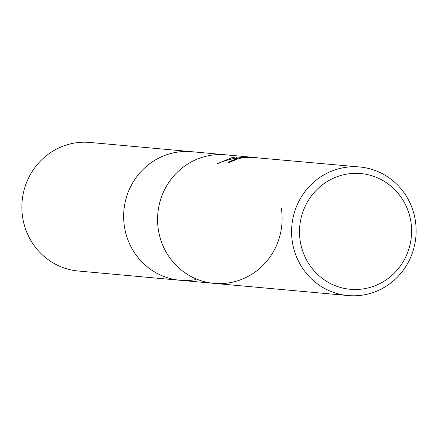 <?xml version="1.0" encoding="UTF-8"?>
<svg xmlns="http://www.w3.org/2000/svg" width="438" height="438" viewBox="0 0 438 438"><rect width="100%" height="100%" fill="white"/><g stroke="black" fill="none" stroke-linecap="round" stroke-linejoin="round"><path stroke-width="0.66" d="M196.109 279.586A64.55 62.262 -84.8 0 1 180.073 280.276A64.55 62.262 -84.8 0 1 124.48 226.961A64.55 62.262 -84.8 0 1 191.767 151.707L256.52 157.658M158.403 230.043A64.55 62.262 -84.8 0 1 225.696 154.795A64.55 62.262 -84.8 0 0 209.66 155.485A64.55 62.262 -84.8 0 0 157.603 221.765A64.55 62.262 -84.8 0 0 214.001 283.364A64.55 62.262 -84.8 0 1 158.403 230.043M359.702 166.982A64.55 62.262 -84.8 0 1 416.1 228.581A64.55 62.262 -84.8 0 1 364.044 294.862A64.55 62.262 -84.8 0 1 348.007 295.551A64.55 62.262 -84.8 0 1 291.615 233.952A64.55 62.262 -84.8 0 1 343.671 167.672A64.55 62.262 -84.8 0 1 359.702 166.982L252.715 157.434L241.809 157.872L234.582 159.908L234.795 160.33A64.55 62.262 95.2 0 0 228.532 162.69L227.875 162.356L237.938 158.058L246.107 157.198L237.133 157.981L231.16 159.098L223.867 161.14L216.848 163.889L232.162 157.532L236.263 156.968L250.733 157.198L245.313 156.705L250.093 157.012M346.387 174.187A58.095 56.037 -84.8 0 1 410.849 221.551A58.095 56.037 -84.8 0 1 364.723 288.653A58.095 56.037 -84.8 0 1 300.254 241.294A58.095 56.037 -84.8 0 1 346.387 174.187M234.412 160.215L229.337 162.345M233.191 158.666L224.595 160.905M236.443 158.085L236.263 156.968M281.289 208.11A64.55 62.262 -84.8 0 1 214.001 283.364L348.007 295.551M175.737 152.397A64.55 62.262 -84.8 0 1 191.767 151.707L89.993 142.449A64.55 62.262 -84.8 0 0 73.956 143.138A64.55 62.262 -84.8 0 0 21.9 209.419A64.55 62.262 -84.8 0 0 78.298 271.018L180.073 280.276A64.55 62.262 -84.8 0 1 123.68 218.677A64.55 62.262 -84.8 0 1 175.737 152.397M234.407 160.166L234.45 160.439M180.073 280.276L214.001 283.364"/></g></svg>
